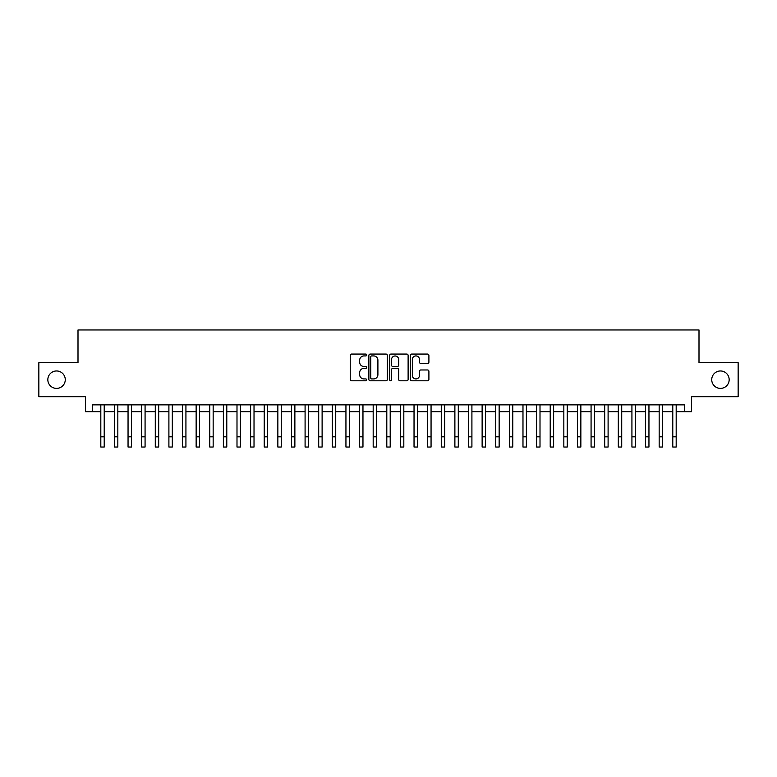 <?xml version="1.0" encoding="UTF-8"?>
<svg xmlns="http://www.w3.org/2000/svg" width="777" height="777" viewBox="0 0 777 777"><rect width="100%" height="100%" fill="white"/><g stroke="black" fill="none" stroke-linecap="round" stroke-linejoin="round"><path stroke-width="1.17" d="M366.715 354.992A0.932 0.932 0 0 0 365.773 354.059L351.573 354.059A1.34 1.34 0 0 0 350.233 355.4L350.233 379.458A1.34 1.34 0 0 0 351.573 380.788L365.773 380.788A0.932 0.932 0 0 0 366.715 379.856A0.932 0.932 0 0 0 365.773 378.923L363.937 378.923A4.274 4.274 0 0 1 359.664 374.64L359.664 372.639A4.274 4.274 0 0 1 363.937 368.366L365.773 368.366A0.932 0.932 0 0 0 366.715 367.424A0.932 0.932 0 0 0 365.773 366.491L363.937 366.491A4.274 4.274 0 0 1 359.664 362.208L359.664 360.207A4.274 4.274 0 0 1 363.937 355.934L365.773 355.934A0.932 0.932 0 0 0 366.715 354.992M711.732 379.681A8.712 8.712 0 0 0 720.444 388.393A8.712 8.712 0 0 0 729.166 379.681A8.712 8.712 0 0 0 720.444 370.969A8.712 8.712 0 0 0 711.732 379.681M47.834 379.681A8.712 8.712 0 0 0 56.556 388.393A8.712 8.712 0 0 0 65.268 379.681A8.712 8.712 0 0 0 56.556 370.969A8.712 8.712 0 0 0 47.834 379.681M427.564 363.481A1.34 1.34 0 0 0 428.904 362.15L428.904 355.4A1.34 1.34 0 0 0 427.564 354.059L411.791 354.059A1.34 1.34 0 0 0 410.46 355.4L410.46 379.458A1.34 1.34 0 0 0 411.791 380.788L427.564 380.788A1.34 1.34 0 0 0 428.904 379.458L428.904 371.299A1.34 1.34 0 0 0 427.564 369.969L420.813 369.969A1.34 1.34 0 0 0 419.483 371.299L419.483 375.349A3.574 3.574 0 0 1 415.899 378.923A3.574 3.574 0 0 1 412.325 375.349L412.325 359.508A3.574 3.574 0 0 1 415.899 355.934A3.574 3.574 0 0 1 419.483 359.508L419.483 362.15A1.34 1.34 0 0 0 420.813 363.481L427.564 363.481M92.298 411.684L92.298 404.875L684.702 404.875L684.702 411.684L691.511 411.684L691.511 396.707L738.15 396.707L738.15 362.655L698.999 362.655L698.999 329.972L78.001 329.972L78.001 362.655L38.85 362.655L38.85 396.707L85.489 396.707L85.489 411.684L100.816 411.684M387.334 355.4A1.34 1.34 0 0 0 385.994 354.059L370.221 354.059A1.34 1.34 0 0 0 368.881 355.4L368.881 379.458A1.34 1.34 0 0 0 370.221 380.788L385.994 380.788A1.34 1.34 0 0 0 387.334 379.458L387.334 355.4M391.006 354.059L406.779 354.059A1.34 1.34 0 0 1 408.119 355.4L408.119 379.458A1.34 1.34 0 0 1 406.779 380.788L400.029 380.788A1.34 1.34 0 0 1 398.688 379.458L398.688 369.697A1.34 1.34 0 0 0 397.358 368.366L392.88 368.366A1.34 1.34 0 0 0 391.54 369.697L391.54 379.856A0.932 0.932 0 0 1 390.608 380.788A0.932 0.932 0 0 1 389.665 379.856L389.665 355.4A1.34 1.34 0 0 1 391.006 354.059M104.215 411.684L114.433 411.684M117.832 411.684L128.05 411.684M131.459 411.684L141.667 411.684M145.076 411.684L155.283 411.684M158.693 411.684L168.9 411.684M172.309 411.684L182.527 411.684M185.926 411.684L196.144 411.684M199.543 411.684L209.761 411.684M213.16 411.684L223.378 411.684M226.787 411.684L236.995 411.684M240.404 411.684L250.612 411.684M254.021 411.684L264.229 411.684M267.638 411.684L277.855 411.684M281.255 411.684L291.472 411.684M294.872 411.684L305.089 411.684M308.488 411.684L318.706 411.684M322.115 411.684L332.323 411.684M335.732 411.684L345.94 411.684M349.349 411.684L359.557 411.684M362.966 411.684L373.183 411.684M376.583 411.684L386.8 411.684M390.2 411.684L400.417 411.684M403.817 411.684L414.034 411.684M417.443 411.684L427.651 411.684M431.06 411.684L441.268 411.684M444.677 411.684L454.885 411.684M458.294 411.684L468.512 411.684M471.911 411.684L482.128 411.684M485.528 411.684L495.745 411.684M499.145 411.684L509.362 411.684M512.771 411.684L522.979 411.684M526.388 411.684L536.596 411.684M540.005 411.684L550.213 411.684M553.622 411.684L563.84 411.684M567.239 411.684L577.457 411.684M580.856 411.684L591.074 411.684M594.473 411.684L604.691 411.684M608.1 411.684L618.307 411.684M621.717 411.684L631.924 411.684M635.333 411.684L645.541 411.684M648.95 411.684L659.168 411.684M662.567 411.684L672.785 411.684M676.184 411.684L684.702 411.684M371.688 355.934A0.932 0.932 0 0 0 370.755 356.866L370.755 377.981A0.932 0.932 0 0 0 371.688 378.923L373.63 378.923A4.274 4.274 0 0 0 377.904 374.64L377.904 360.207A4.274 4.274 0 0 0 373.63 355.934L371.688 355.934M398.688 359.576A3.574 3.574 0 0 0 395.114 355.992A3.574 3.574 0 0 0 391.54 359.576L391.54 365.151A1.34 1.34 0 0 0 392.88 366.491L397.358 366.491A1.34 1.34 0 0 0 398.688 365.151L398.688 359.576M100.816 436.81L104.215 436.81L104.215 447.028L100.816 447.028L100.816 404.875M104.215 436.81L104.215 404.875M114.433 436.81L117.832 436.81L117.832 447.028L114.433 447.028L114.433 404.875M117.832 436.81L117.832 404.875M128.05 436.81L131.459 436.81L131.459 447.028L128.05 447.028L128.05 404.875M131.459 436.81L131.459 404.875M141.667 436.81L145.076 436.81L145.076 447.028L141.667 447.028L141.667 404.875M145.076 436.81L145.076 404.875M155.283 436.81L158.693 436.81L158.693 447.028L155.283 447.028L155.283 404.875M158.693 436.81L158.693 404.875M168.9 436.81L172.309 436.81L172.309 447.028L168.9 447.028L168.9 404.875M172.309 436.81L172.309 404.875M182.527 436.81L185.926 436.81L185.926 447.028L182.527 447.028L182.527 404.875M185.926 436.81L185.926 404.875M196.144 436.81L199.543 436.81L199.543 447.028L196.144 447.028L196.144 404.875M199.543 436.81L199.543 404.875M209.761 436.81L213.16 436.81L213.16 447.028L209.761 447.028L209.761 404.875M213.16 436.81L213.16 404.875M223.378 436.81L226.787 436.81L226.787 447.028L223.378 447.028L223.378 404.875M226.787 436.81L226.787 404.875M236.995 436.81L240.404 436.81L240.404 447.028L236.995 447.028L236.995 404.875M240.404 436.81L240.404 404.875M250.612 436.81L254.021 436.81L254.021 447.028L250.612 447.028L250.612 404.875M254.021 436.81L254.021 404.875M264.229 436.81L267.638 436.81L267.638 447.028L264.229 447.028L264.229 404.875M267.638 436.81L267.638 404.875M277.855 436.81L281.255 436.81L281.255 447.028L277.855 447.028L277.855 404.875M281.255 436.81L281.255 404.875M291.472 436.81L294.872 436.81L294.872 447.028L291.472 447.028L291.472 404.875M294.872 436.81L294.872 404.875M305.089 436.81L308.488 436.81L308.488 447.028L305.089 447.028L305.089 404.875M308.488 436.81L308.488 404.875M318.706 436.81L322.115 436.81L322.115 447.028L318.706 447.028L318.706 404.875M322.115 436.81L322.115 404.875M332.323 436.81L335.732 436.81L335.732 447.028L332.323 447.028L332.323 404.875M335.732 436.81L335.732 404.875M345.94 436.81L349.349 436.81L349.349 447.028L345.94 447.028L345.94 404.875M349.349 436.81L349.349 404.875M359.557 436.81L362.966 436.81L362.966 447.028L359.557 447.028L359.557 404.875M362.966 436.81L362.966 404.875M373.183 436.81L376.583 436.81L376.583 447.028L373.183 447.028L373.183 404.875M376.583 436.81L376.583 404.875M386.8 436.81L390.2 436.81L390.2 447.028L386.8 447.028L386.8 404.875M390.2 436.81L390.2 404.875M400.417 436.81L403.817 436.81L403.817 447.028L400.417 447.028L400.417 404.875M403.817 436.81L403.817 404.875M414.034 436.81L417.443 436.81L417.443 447.028L414.034 447.028L414.034 404.875M417.443 436.81L417.443 404.875M427.651 436.81L431.06 436.81L431.06 447.028L427.651 447.028L427.651 404.875M431.06 436.81L431.06 404.875M441.268 436.81L444.677 436.81L444.677 447.028L441.268 447.028L441.268 404.875M444.677 436.81L444.677 404.875M454.885 436.81L458.294 436.81L458.294 447.028L454.885 447.028L454.885 404.875M458.294 436.81L458.294 404.875M468.512 436.81L471.911 436.81L471.911 447.028L468.512 447.028L468.512 404.875M471.911 436.81L471.911 404.875M482.128 436.81L485.528 436.81L485.528 447.028L482.128 447.028L482.128 404.875M485.528 436.81L485.528 404.875M495.745 436.81L499.145 436.81L499.145 447.028L495.745 447.028L495.745 404.875M499.145 436.81L499.145 404.875M509.362 436.81L512.771 436.81L512.771 447.028L509.362 447.028L509.362 404.875M512.771 436.81L512.771 404.875M522.979 436.81L526.388 436.81L526.388 447.028L522.979 447.028L522.979 404.875M526.388 436.81L526.388 404.875M536.596 436.81L540.005 436.81L540.005 447.028L536.596 447.028L536.596 404.875M540.005 436.81L540.005 404.875M550.213 436.81L553.622 436.81L553.622 447.028L550.213 447.028L550.213 404.875M553.622 436.81L553.622 404.875M563.84 436.81L567.239 436.81L567.239 447.028L563.84 447.028L563.84 404.875M567.239 436.81L567.239 404.875M577.457 436.81L580.856 436.81L580.856 447.028L577.457 447.028L577.457 404.875M580.856 436.81L580.856 404.875M591.074 436.81L594.473 436.81L594.473 447.028L591.074 447.028L591.074 404.875M594.473 436.81L594.473 404.875M604.691 436.81L608.1 436.81L608.1 447.028L604.691 447.028L604.691 404.875M608.1 436.81L608.1 404.875M618.307 436.81L621.717 436.81L621.717 447.028L618.307 447.028L618.307 404.875M621.717 436.81L621.717 404.875M631.924 436.81L635.333 436.81L635.333 447.028L631.924 447.028L631.924 404.875M635.333 436.81L635.333 404.875M645.541 436.81L648.95 436.81L648.95 447.028L645.541 447.028L645.541 404.875M648.95 436.81L648.95 404.875M659.168 436.81L662.567 436.81L662.567 447.028L659.168 447.028L659.168 404.875M662.567 436.81L662.567 404.875M672.785 436.81L676.184 436.81L676.184 447.028L672.785 447.028L672.785 404.875M676.184 436.81L676.184 404.875"/></g></svg>
